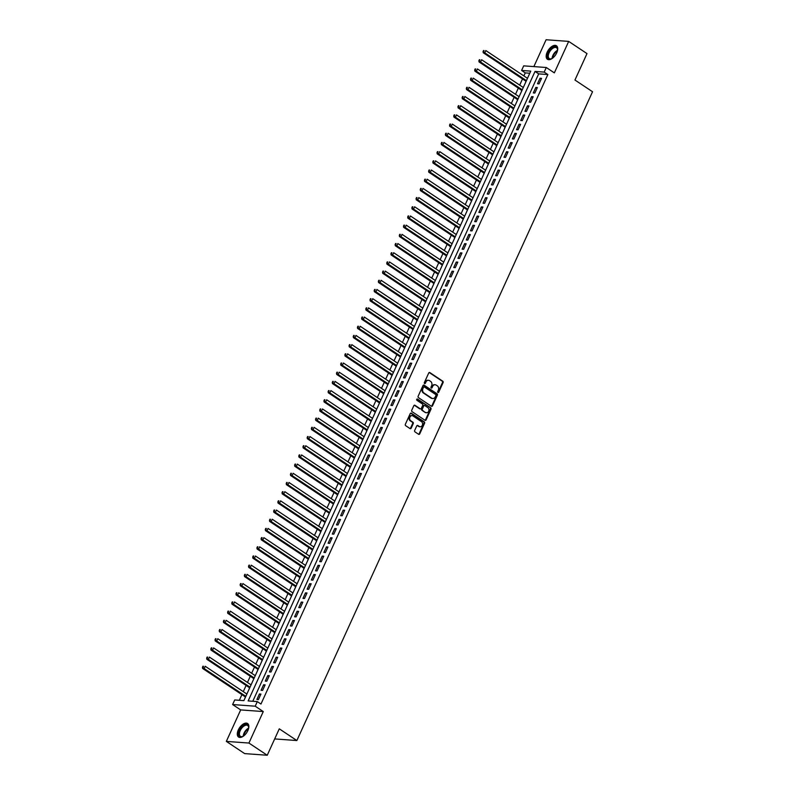 <?xml version="1.0" encoding="UTF-8"?>
<svg xmlns="http://www.w3.org/2000/svg" width="795" height="795" viewBox="0 0 795 795"><rect width="100%" height="100%" fill="white"/><g stroke="black" fill="none" stroke-linecap="round" stroke-linejoin="round"><path stroke-width="1.19" d="M437.946 392.472A0.716 0.576 94.2 0 0 438.731 392.173L443.103 382.594A1.024 0.825 94.2 0 0 442.795 381.212L429.857 372.587A1.024 0.825 94.2 0 0 428.724 373.004L424.351 382.594A0.716 0.576 94.2 0 0 425.365 383.26L425.921 382.017A3.269 2.643 94.2 0 1 428.465 380.288A3.269 2.643 94.2 0 1 429.538 380.666L430.622 381.391A3.269 2.643 94.2 0 1 431.606 385.804L431.039 387.046A0.716 0.576 94.2 0 0 432.053 387.722L432.609 386.479A3.269 2.643 94.2 0 1 435.153 384.75A3.269 2.643 94.2 0 1 436.226 385.128L437.31 385.843A3.269 2.643 94.2 0 1 438.293 390.266L437.727 391.508A0.716 0.576 94.2 0 0 437.946 392.472M437.886 392.422A0.716 0.576 94.2 0 0 438.125 392.134L442.497 382.544A1.024 0.825 94.2 0 0 442.189 381.163L429.24 372.537A1.024 0.825 94.2 0 0 429.201 372.517M424.51 383.508A0.716 0.576 94.2 0 0 424.749 383.22L425.921 382.017M431.198 387.97A0.716 0.576 94.2 0 0 431.437 387.672L432.609 386.479M247.841 730.625A8.129 4.343 -56.3 0 0 247.583 723.51A8.129 4.343 -56.3 0 0 238.311 729.929A8.129 4.343 -56.3 0 0 238.57 737.035A8.129 4.343 -56.3 0 0 247.841 730.625M556.709 52.868A8.129 4.343 -56.3 0 0 556.45 45.762A8.129 4.343 -56.3 0 0 547.179 52.172A8.129 4.343 -56.3 0 0 547.437 59.277A8.129 4.343 -56.3 0 0 556.709 52.868M414.662 430.493A1.024 0.825 94.2 0 0 414.97 431.874L418.607 434.299A1.024 0.825 94.2 0 0 419.73 433.871L424.58 423.228A1.024 0.825 94.2 0 0 424.272 421.847L411.333 413.221A1.024 0.825 94.2 0 0 410.2 413.648L405.351 424.291A1.024 0.825 94.2 0 0 405.659 425.673L410.041 428.594A1.024 0.825 94.2 0 0 411.174 428.167L413.251 423.616A1.024 0.825 94.2 0 0 412.943 422.234L410.767 420.784A2.733 2.216 94.2 0 1 409.753 417.633A2.733 2.216 94.2 0 1 412.068 415.646A2.733 2.216 94.2 0 1 412.973 415.954L421.489 421.638A2.733 2.216 94.2 0 1 422.503 424.788A2.733 2.216 94.2 0 1 420.187 426.776A2.733 2.216 94.2 0 1 419.293 426.468L417.872 425.514A1.024 0.825 94.2 0 0 416.739 425.941L414.662 430.493M257.312 701.607L255.215 706.198L232.617 704.549L234.714 699.958L243.876 700.624L530.752 71.123L521.6 70.447L523.686 65.856L546.284 67.505L544.187 72.097L535.025 71.431L248.149 700.932L257.312 701.607L260.969 704.042L547.854 74.541L544.187 72.097M546.284 67.505L554.344 72.872L568.683 41.4L586.998 53.603L574.954 80.027L592.543 91.743L296.863 740.543L279.284 728.826L267.239 755.25L248.924 743.047L263.274 711.565L255.215 706.198M431.387 406.245A1.024 0.825 94.2 0 0 432.52 405.818L437.369 395.175A1.024 0.825 94.2 0 0 437.061 393.793L424.113 385.168A1.024 0.825 94.2 0 0 422.99 385.595L418.14 396.238A1.024 0.825 94.2 0 0 418.448 397.619L431.387 406.245M430.979 409.206L426.13 419.849A1.024 0.825 94.2 0 1 424.997 420.267L412.048 411.641A1.024 0.825 94.2 0 1 411.74 410.26L413.817 405.708A1.024 0.825 94.2 0 1 414.95 405.281L420.197 408.779A1.024 0.825 94.2 0 0 421.33 408.362L422.711 405.341A1.024 0.825 94.2 0 0 422.403 403.959L416.938 400.312A0.716 0.576 94.2 0 1 417.514 399.05L430.671 407.825A1.024 0.825 94.2 0 1 430.979 409.206L430.363 409.157L425.514 419.8L426.13 419.849M267.239 755.25L244.651 753.6L226.337 741.397L248.924 743.047M568.683 41.4L546.095 39.75L533.862 66.601M246.788 693.985L247.285 693.131M245.426 696.976L244.8 698.596M250.972 684.793L251.478 683.938M249.61 687.784L248.984 689.404M255.165 675.601L255.662 674.746M253.794 678.592L253.178 680.212M259.349 666.409L259.856 665.554M257.987 669.41L257.361 671.02M263.543 657.226L264.039 656.372M262.171 660.218L261.555 661.828M267.726 648.034L268.233 647.18M266.365 651.025L265.739 652.645M271.91 638.842L272.417 637.988M270.548 641.833L269.932 643.453M276.103 629.65L276.61 628.795M274.742 632.651L274.116 634.261M280.287 620.468L280.794 619.613M278.926 623.459L278.3 625.069M284.481 611.275L284.978 610.421M283.119 614.267L282.493 615.886M288.665 602.083L289.171 601.229M287.303 605.075L286.677 606.694M292.858 592.891L293.355 592.037M291.487 595.882L290.871 597.502M297.042 583.709L297.549 582.854M295.68 586.7L295.054 588.31M301.226 574.517L301.732 573.662M299.864 577.508L299.248 579.128M305.419 565.325L305.926 564.47M304.058 568.316L303.432 569.936M309.603 556.132L310.11 555.278M308.241 559.124L307.625 560.743M313.796 546.95L314.303 546.086M312.435 549.941L311.809 551.551M317.98 537.758L318.487 536.903M316.619 540.749L315.993 542.359M322.174 528.566L322.671 527.711M320.802 531.557L320.186 533.177M326.357 519.374L326.864 518.519M324.996 522.365L324.37 523.985M330.551 510.181L331.048 509.327M329.18 513.182L328.564 514.792M334.735 500.999L335.242 500.144M333.373 503.99L332.747 505.6M338.918 491.807L339.425 490.952M337.557 494.798L336.941 496.418M343.112 482.615L343.619 481.76M341.751 485.606L341.125 487.226M347.296 473.423L347.803 472.568M345.934 476.424L345.308 478.034M351.489 464.24L351.986 463.386M350.128 467.231L349.502 468.841M355.673 455.048L356.18 454.193M354.312 458.039L353.686 459.659M359.867 445.856L360.364 445.001M358.495 448.847L357.879 450.467M364.05 436.664L364.557 435.809M362.689 439.655L362.063 441.275M368.244 427.481L368.741 426.627M366.873 430.473L366.257 432.083M372.428 418.289L372.934 417.435M371.066 421.28L370.44 422.9M376.611 409.097L377.118 408.242M375.25 412.088L374.634 413.708M380.805 399.905L381.312 399.05M379.444 402.896L378.817 404.516M384.989 390.723L385.496 389.858M383.627 393.714L383.001 395.324M389.182 381.53L389.679 380.676M387.811 384.522L387.195 386.132M393.366 372.338L393.873 371.484M392.005 375.329L391.378 376.949M397.56 363.146L398.057 362.291M396.188 366.137L395.572 367.757M401.743 353.954L402.25 353.099M400.382 356.955L399.756 358.565M405.927 344.772L406.434 343.917M404.566 347.763L403.949 349.373M410.121 335.579L410.627 334.725M408.759 338.571L408.133 340.19M414.304 326.387L414.811 325.533M412.943 329.378L412.327 330.998M418.498 317.195L419.005 316.34M417.137 320.186L416.51 321.806M422.682 308.013L423.188 307.158M421.32 311.004L420.694 312.614M426.875 298.821L427.372 297.966M425.504 301.812L424.888 303.432M431.059 289.628L431.566 288.774M429.697 292.62L429.071 294.239M435.253 280.436L435.749 279.582M433.881 283.427L433.265 285.047M439.436 271.254L439.943 270.399M438.075 274.245L437.449 275.855M443.62 262.062L444.127 261.207M442.259 265.053L441.642 266.673M447.814 252.87L448.32 252.015M446.452 255.861L445.826 257.481M451.997 243.677L452.504 242.823M450.636 246.669L450.01 248.288M456.191 234.495L456.688 233.631M454.829 237.486L454.203 239.096M460.375 225.303L460.881 224.448M459.013 228.294L458.387 229.904M464.568 216.111L465.065 215.256M463.197 219.102L462.581 220.722M468.752 206.919L469.259 206.064M467.39 209.91L466.764 211.53M472.946 197.726L473.442 196.872M471.574 200.728L470.958 202.337M477.129 188.544L477.636 187.69M475.768 191.535L475.142 193.145M481.313 179.352L481.82 178.497M479.951 182.343L479.335 183.963M485.507 170.16L486.013 169.305M484.145 173.151L483.519 174.771M489.69 160.968L490.197 160.113M488.329 163.959L487.703 165.579M493.884 151.785L494.381 150.931M492.512 154.777L491.896 156.386M498.067 142.593L498.574 141.739M496.706 145.584L496.08 147.204M502.261 133.401L502.758 132.546M500.89 136.392L500.274 138.012M506.445 124.209L506.952 123.354M505.083 127.2L504.457 128.82M510.629 115.027L511.135 114.172M509.267 118.018L508.651 119.628M514.822 105.834L515.329 104.98M513.461 108.826L512.835 110.445M519.006 96.642L519.513 95.788M517.644 99.633L517.018 101.253M523.199 87.45L523.696 86.595M521.838 90.441L521.212 92.061M539.03 83.863L541.544 78.357L540.014 78.238L537.5 83.753L539.03 83.863M534.836 93.055L537.35 87.539L535.83 87.43L533.316 92.945L534.836 93.055M530.653 102.247L533.167 96.732L531.636 96.622L529.122 102.138L530.653 102.247M526.459 111.439L528.973 105.924L527.453 105.815L524.938 111.32L526.459 111.439M522.275 120.621L524.789 115.116L523.259 114.997L520.745 120.512L522.275 120.621M518.092 129.814L520.596 124.298L519.075 124.189L516.561 129.704L518.092 129.814M513.898 139.006L516.412 133.49L514.882 133.381L512.368 138.896L513.898 139.006M509.714 148.198L512.228 142.683L510.698 142.573L508.184 148.089L509.714 148.198M505.521 157.38L508.035 151.875L506.504 151.756L504 157.271L505.521 157.38M501.337 166.572L503.851 161.057L502.321 160.948L499.807 166.463L501.337 166.572M497.143 175.765L499.658 170.249L498.137 170.14L495.623 175.655L497.143 175.765M492.96 184.957L495.474 179.441L493.943 179.332L491.429 184.847L492.96 184.957M488.766 194.149L491.28 188.634L489.76 188.514L487.246 194.03L488.766 194.149M484.582 203.331L487.097 197.816L485.566 197.707L483.052 203.222L484.582 203.331M480.399 212.523L482.903 207.008L481.382 206.899L478.868 212.414L480.399 212.523M476.205 221.716L478.719 216.2L477.189 216.091L474.685 221.606L476.205 221.716M472.021 230.908L474.536 225.392L473.005 225.283L470.491 230.789L472.021 230.908M467.828 240.09L470.342 234.585L468.821 234.465L466.307 239.981L467.828 240.09M463.644 249.282L466.158 243.767L464.628 243.658L462.114 249.173L463.644 249.282M459.45 258.474L461.965 252.959L460.444 252.85L457.93 258.365L459.45 258.474M455.267 267.667L457.781 262.151L456.25 262.042L453.736 267.547L455.267 267.667M451.083 276.849L453.587 271.343L452.067 271.224L449.553 276.74L451.083 276.849M446.889 286.041L449.404 280.526L447.873 280.416L445.359 285.932L446.889 286.041M442.706 295.233L445.21 289.718L443.69 289.609L441.175 295.124L442.706 295.233M438.512 304.425L441.026 298.91L439.496 298.801L436.992 304.316L438.512 304.425M434.328 313.608L436.843 308.102L435.312 307.983L432.798 313.498L434.328 313.608M430.135 322.8L432.649 317.284L431.128 317.175L428.614 322.691L430.135 322.8M425.951 331.992L428.465 326.477L426.935 326.367L424.421 331.883L425.951 331.992M421.757 341.184L424.272 335.669L422.751 335.56L420.237 341.075L421.757 341.184M417.574 350.376L420.088 344.861L418.558 344.742L416.043 350.257L417.574 350.376M413.39 359.559L415.894 354.043L414.374 353.934L411.86 359.449L413.39 359.559M409.196 368.751L411.711 363.236L410.18 363.126L407.676 368.642L409.196 368.751M405.013 377.943L407.527 372.428L405.997 372.318L403.482 377.834L405.013 377.943M400.819 387.135L403.333 381.62L401.803 381.511L399.299 387.016L400.819 387.135M396.635 396.317L399.15 390.812L397.619 390.693L395.105 396.208L396.635 396.317M392.442 405.51L394.956 399.994L393.436 399.885L390.921 405.4L392.442 405.51M388.258 414.702L390.772 409.187L389.242 409.077L386.728 414.592L388.258 414.702M384.065 423.894L386.579 418.379L385.058 418.269L382.544 423.775L384.065 423.894M379.881 433.076L382.395 427.571L380.865 427.452L378.35 432.967L379.881 433.076M375.697 442.268L378.201 436.753L376.681 436.644L374.167 442.159L375.697 442.268M371.503 451.461L374.018 445.945L372.487 445.836L369.983 451.351L371.503 451.461M367.32 460.653L369.834 455.137L368.304 455.028L365.789 460.543L367.32 460.653M363.126 469.835L365.64 464.33L364.12 464.21L361.606 469.726L363.126 469.835M358.942 479.027L361.457 473.512L359.926 473.403L357.412 478.918L358.942 479.027M354.749 488.219L357.263 482.704L355.743 482.595L353.228 488.11L354.749 488.219M350.565 497.412L353.079 491.896L351.549 491.787L349.035 497.302L350.565 497.412M346.382 506.604L348.886 501.089L347.365 500.969L344.851 506.485L346.382 506.604M342.188 515.786L344.702 510.271L343.172 510.161L340.658 515.677L342.188 515.786M338.004 524.978L340.518 519.463L338.988 519.354L336.474 524.869L338.004 524.978M333.811 534.17L336.325 528.655L334.794 528.546L332.29 534.061L333.811 534.17M329.627 543.363L332.141 537.847L330.611 537.738L328.097 543.243L329.627 543.363M325.433 552.545L327.947 547.039L326.427 546.92L323.913 552.436L325.433 552.545M321.25 561.737L323.764 556.222L322.233 556.112L319.719 561.628L321.25 561.737M317.056 570.929L319.57 565.414L318.05 565.305L315.536 570.82L317.056 570.929M312.872 580.121L315.386 574.606L313.856 574.497L311.342 580.002L312.872 580.121M308.689 589.304L311.193 583.798L309.672 583.679L307.158 589.194L308.689 589.304M304.495 598.496L307.009 592.981L305.479 592.871L302.974 598.387L304.495 598.496M300.311 607.688L302.825 602.173L301.295 602.063L298.781 607.579L300.311 607.688M296.118 616.88L298.632 611.365L297.101 611.256L294.597 616.771L296.118 616.88M291.934 626.062L294.448 620.557L292.918 620.438L290.404 625.953L291.934 626.062M287.74 635.255L290.255 629.739L288.734 629.63L286.22 635.145L287.74 635.255M283.557 644.447L286.071 638.932L284.54 638.822L282.026 644.338L283.557 644.447M279.363 653.639L281.877 648.124L280.357 648.014L277.843 653.53L279.363 653.639M275.179 662.831L277.694 657.316L276.163 657.197L273.649 662.712L275.179 662.831M270.996 672.014L273.5 666.498L271.979 666.389L269.465 671.904L270.996 672.014M266.802 681.206L269.316 675.69L267.786 675.581L265.282 681.096L266.802 681.206M262.618 690.398L265.132 684.883L263.602 684.773L261.088 690.289L262.618 690.398M547.854 74.541L538.692 73.875L252.77 701.269M259.418 693.965L256.904 699.471L258.425 699.59L260.939 694.075L259.418 693.965L260.621 694.77M529.798 73.22L525.256 72.892L523.875 75.923M522.514 78.914L519.692 85.115M518.33 88.106L515.498 94.307M514.136 97.298L511.314 103.489M509.953 106.49L507.121 112.681M505.759 115.673L502.937 121.874M501.575 124.865L498.753 131.066M497.382 134.057L494.56 140.258M493.198 143.249L490.376 149.44M489.005 152.431L486.182 158.632M484.821 161.623L481.999 167.825M480.637 170.816L477.805 177.017M476.444 180.008L473.621 186.199M472.26 189.19L469.428 195.391M468.066 198.382L465.244 204.583M463.883 207.575L461.06 213.776M459.689 216.767L456.867 222.958M455.505 225.959L452.683 232.15M451.312 235.141L448.489 241.342M447.128 244.333L444.306 250.534M442.944 253.526L440.112 259.717M438.751 262.718L435.928 268.909M434.567 271.9L431.735 278.101M430.373 281.092L427.551 287.293M426.19 290.284L423.367 296.485M421.996 299.477L419.174 305.668M417.812 308.659L414.99 314.86M413.629 317.851L410.796 324.052M409.435 327.043L406.613 333.244M405.251 336.235L402.419 342.426M401.058 345.418L398.235 351.619M396.874 354.61L394.052 360.811M392.68 363.802L389.858 370.003M388.497 372.994L385.674 379.185M384.303 382.186L381.481 388.377M380.119 391.369L377.297 397.57M375.936 400.561L373.103 406.762M371.742 409.753L368.92 415.944M367.558 418.945L364.726 425.136M363.365 428.127L360.542 434.328M359.181 437.32L356.359 443.521M354.987 446.512L352.165 452.713M350.804 455.704L347.981 461.895M346.61 464.886L343.788 471.087M342.426 474.078L339.604 480.279M338.243 483.271L335.411 489.472M334.049 492.463L331.227 498.654M329.865 501.645L327.043 507.846M325.672 510.837L322.849 517.038M321.488 520.029L318.666 526.23M317.294 529.222L314.472 535.413M313.111 538.414L310.288 544.605M308.927 547.596L306.095 553.797M304.733 556.788L301.911 562.989M300.55 565.98L297.718 572.181M296.356 575.173L293.534 581.364M292.172 584.355L289.35 590.556M287.979 593.547L285.157 599.748M283.795 602.739L280.973 608.94M279.602 611.931L276.779 618.122M275.418 621.114L272.596 627.315M271.234 630.306L268.402 636.507M267.041 639.498L264.218 645.699M262.857 648.69L260.025 654.881M258.663 657.872L255.841 664.073M254.48 667.065L251.657 673.266M250.286 676.257L247.464 682.458M246.102 685.449L243.28 691.64M241.909 694.641L239.335 700.296M527.91 77.354L527.383 78.268M526.022 81.259L525.396 82.869M274.682 738.923L296.863 740.543M263.274 711.565L240.676 709.915L226.337 741.397M240.676 709.915L232.617 704.549M525.256 72.892L521.6 70.447M538.692 73.875L535.025 71.431M540.014 78.238L541.226 79.043M535.83 87.43L537.032 88.235M531.636 96.622L532.849 97.427M527.453 105.815L528.655 106.619M523.259 114.997L524.471 115.812M519.075 124.189L520.288 124.994M514.882 133.381L516.094 134.186M510.698 142.573L511.91 143.378M506.504 151.756L507.717 152.57M502.321 160.948L503.533 161.753M498.137 170.14L499.34 170.945M493.943 179.332L495.156 180.137M489.76 188.514L490.962 189.329M485.566 197.707L486.779 198.511M481.382 206.899L482.595 207.704M477.189 216.091L478.401 216.896M473.005 225.283L474.217 226.088M468.821 234.465L470.024 235.27M464.628 243.658L465.84 244.463M460.444 252.85L461.647 253.655M456.25 262.042L457.463 262.847M452.067 271.224L453.279 272.039M447.873 280.416L449.086 281.221M443.69 289.609L444.902 290.413M439.496 298.801L440.708 299.606M435.312 307.983L436.525 308.798M431.128 317.175L432.331 317.98M426.935 326.367L428.147 327.172M422.751 335.56L423.954 336.365M418.558 344.742L419.77 345.557M414.374 353.934L415.586 354.739M410.18 363.126L411.393 363.931M405.997 372.318L407.209 373.123M401.803 381.511L403.015 382.316M397.619 390.693L398.832 391.498M393.436 399.885L394.638 400.69M389.242 409.077L390.454 409.882M385.058 418.269L386.261 419.074M380.865 427.452L382.077 428.267M376.681 436.644L377.893 437.449M372.487 445.836L373.7 446.641M368.304 455.028L369.516 455.833M364.12 464.21L365.322 465.025M359.926 473.403L361.139 474.208M355.743 482.595L356.945 483.4M351.549 491.787L352.761 492.592M347.365 500.969L348.578 501.784M343.172 510.161L344.384 510.966M338.988 519.354L340.2 520.159M334.794 528.546L336.007 529.351M330.611 537.738L331.823 538.543M326.427 546.92L327.629 547.725M322.233 556.112L323.446 556.917M318.05 565.305L319.252 566.11M313.856 574.497L315.068 575.302M309.672 583.679L310.885 584.494M305.479 592.871L306.691 593.676M301.295 602.063L302.507 602.868M297.101 611.256L298.314 612.061M292.918 620.438L294.13 621.253M288.734 629.63L289.937 630.435M284.54 638.822L285.753 639.627M280.357 648.014L281.559 648.819M276.163 657.197L277.375 658.012M271.979 666.389L273.192 667.194M267.786 675.581L268.998 676.386M263.602 684.773L264.815 685.578M434.845 384.75A3.269 2.643 94.2 0 0 434.537 384.701A3.269 2.643 94.2 0 0 432.003 386.43M428.157 380.288A3.269 2.643 94.2 0 0 427.859 380.248A3.269 2.643 94.2 0 0 425.315 381.978M431.427 406.265A1.024 0.825 94.2 0 0 431.904 405.778L436.753 395.135A1.024 0.825 94.2 0 0 436.445 393.754L423.506 385.128A1.024 0.825 94.2 0 0 423.467 385.098M435.908 395.493A0.716 0.576 94.2 0 0 435.69 394.529L424.331 386.956A0.716 0.576 94.2 0 0 423.546 387.254L422.95 388.566A3.269 2.643 94.2 0 0 423.934 392.978L431.695 398.156A3.269 2.643 94.2 0 0 432.778 398.534A3.269 2.643 94.2 0 0 435.312 396.804L435.908 395.493M423.725 386.917A0.716 0.576 94.2 0 0 422.93 387.205L423.546 387.254M432.47 398.494A3.269 2.643 94.2 0 1 432.162 398.494A3.269 2.643 94.2 0 1 431.089 398.116L423.318 392.939A3.269 2.643 94.2 0 1 422.334 388.517L422.93 387.205M425.027 420.297A1.024 0.825 94.2 0 0 425.514 419.8M420.237 408.809A1.024 0.825 94.2 0 1 419.591 408.739L414.344 405.241A1.024 0.825 94.2 0 0 414.304 405.212M416.968 399.05L430.671 407.825M425.643 412.416A2.733 2.216 94.2 0 0 426.547 412.724A2.733 2.216 94.2 0 0 428.863 410.737A2.733 2.216 94.2 0 0 427.849 407.587L424.848 405.589A1.024 0.825 94.2 0 0 423.715 406.007L422.334 409.028A1.024 0.825 94.2 0 0 422.642 410.409L425.037 412.366A2.733 2.216 94.2 0 0 425.931 412.684A2.733 2.216 94.2 0 0 426.239 412.675M424.192 405.52A1.024 0.825 94.2 0 0 423.099 405.967L423.715 406.007M425.037 412.366L422.036 410.369A1.024 0.825 94.2 0 1 421.728 408.988L423.099 405.967M430.363 409.157A1.024 0.825 94.2 0 0 430.055 407.775M419.889 426.726A2.733 2.216 94.2 0 1 419.581 426.736A2.733 2.216 94.2 0 1 418.677 426.418L417.256 425.474A1.024 0.825 94.2 0 0 417.226 425.444M411.76 415.646A2.733 2.216 94.2 0 0 411.452 415.596A2.733 2.216 94.2 0 0 409.147 417.584A2.733 2.216 94.2 0 0 410.16 420.744L410.767 420.784M410.081 428.614A1.024 0.825 94.2 0 0 410.568 428.127L412.645 423.566A1.024 0.825 94.2 0 0 412.337 422.185L410.16 420.744M418.637 434.318A1.024 0.825 94.2 0 0 419.124 433.832L423.974 423.188A1.024 0.825 94.2 0 0 423.665 421.807L410.727 413.181A1.024 0.825 94.2 0 0 410.687 413.152M527.473 78.317L485.815 50.552L484.771 52.858L483.241 52.738L526.111 81.309M483.668 51.496L484.085 50.582L483.062 51.456L484.771 52.858L526.429 80.623M483.479 50.532L484.085 50.582M483.241 52.738L483.062 51.456M552.694 58.085A7.026 3.756 123.7 0 1 551.492 58.76A7.026 3.756 123.7 0 1 548.411 52.609A7.026 3.756 123.7 0 1 554.035 46.895A7.026 3.756 123.7 0 1 557.524 49.697A7.026 3.756 123.7 0 1 557.375 51.079M557.524 49.946A6.509 3.478 -56.3 0 0 556.51 47.74A6.509 3.478 -56.3 0 0 549.077 52.877A6.509 3.478 -56.3 0 0 549.285 58.572A6.509 3.478 -56.3 0 0 551.71 58.661M556.848 46.1A8.069 4.313 -56.3 0 0 547.795 52.569A8.069 4.313 -56.3 0 0 547.904 59.526M243.827 735.832A7.026 3.756 123.7 0 1 243.27 736.19A7.026 3.756 123.7 0 1 242.614 736.518A7.026 3.756 123.7 0 1 238.719 733.129A7.026 3.756 123.7 0 1 244.045 725.139A7.026 3.756 123.7 0 1 248.656 727.445A7.026 3.756 123.7 0 1 248.497 728.826M248.656 727.693A6.509 3.478 -56.3 0 0 247.642 725.487A6.509 3.478 -56.3 0 0 244.383 725.795A6.509 3.478 -56.3 0 0 239.941 731.291A6.509 3.478 -56.3 0 0 240.418 736.329A6.509 3.478 -56.3 0 0 242.843 736.409M247.98 723.847A8.069 4.313 -56.3 0 0 244.105 724.325A8.069 4.313 -56.3 0 0 238.649 730.993A8.069 4.313 -56.3 0 0 239.037 737.273M523.289 87.51L481.621 59.744L480.578 62.04L479.047 61.931L521.918 90.501M479.484 60.688L479.902 59.764L478.868 60.639L480.578 62.04L522.236 89.805M479.286 59.724L479.902 59.764M479.047 61.931L478.868 60.639M519.095 96.702L477.437 68.936L476.394 71.232L474.863 71.123L517.734 99.693M475.291 69.88L475.708 68.956L474.685 69.831L476.394 71.232L518.052 98.997M475.102 68.917L475.708 68.956M474.863 71.123L474.685 69.831M514.912 105.894L473.254 78.129L472.2 80.424L470.68 80.315L513.55 108.885M471.107 79.063L471.524 78.148L470.491 79.023L472.2 80.424L513.858 108.19M470.918 78.099L471.524 78.148M470.68 80.315L470.491 79.023M510.718 115.076L469.06 87.321L468.017 89.616L466.486 89.507L509.356 118.077M466.913 88.255L467.341 87.341L466.307 88.215L468.017 89.616L509.675 117.382M466.725 87.291L467.341 87.341M466.486 89.507L466.307 88.215M506.534 124.268L464.876 96.503L463.823 98.799L462.302 98.689L505.173 127.26M462.73 97.447L463.147 96.523L462.124 97.397L463.823 98.799L505.481 126.564M462.541 96.483L463.147 96.523M462.302 98.689L462.124 97.397M502.341 133.461L460.683 105.695L459.639 107.991L458.109 107.882L500.979 136.452M458.546 106.639L458.963 105.715L457.93 106.59L459.639 107.991L501.297 135.756M458.347 105.675L458.963 105.715M458.109 107.882L457.93 106.59M498.157 142.653L456.499 114.887L455.446 117.183L453.925 117.074L496.796 145.644M454.352 115.822L454.77 114.907L453.746 115.782L455.446 117.183L497.114 144.948M454.164 114.858L454.77 114.907M453.925 117.074L453.746 115.782M493.973 151.835L452.305 124.08L451.262 126.375L449.732 126.266L492.602 154.836M450.169 125.014L450.586 124.099L449.553 124.974L451.262 126.375L492.92 154.141M449.97 124.05L450.586 124.099M449.732 126.266L449.553 124.974M489.78 161.027L448.122 133.262L447.078 135.567L445.548 135.448L488.418 164.018M445.975 134.206L446.392 133.282L445.369 134.156L447.078 135.567L488.736 163.323M445.786 133.242L446.392 133.282M445.548 135.448L445.369 134.156M485.596 170.219L443.928 142.454L442.885 144.75L441.364 144.64L484.225 173.211M441.791 143.398L442.209 142.474L441.175 143.348L442.885 144.75L484.543 172.515M441.603 142.434L442.209 142.474M441.364 144.64L441.175 143.348M481.402 179.412L439.744 151.646L438.701 153.942L437.171 153.833L480.041 182.403M437.598 152.58L438.025 151.666L436.992 152.541L438.701 153.942L480.359 181.707M437.409 151.626L438.025 151.666M437.171 153.833L436.992 152.541M477.219 188.604L435.561 160.838L434.507 163.134L432.987 163.025L475.857 191.595M433.414 161.773L433.832 160.858L432.798 161.733L434.507 163.134L476.165 190.899M433.225 160.809L433.832 160.858M432.987 163.025L432.798 161.733M473.025 197.786L431.367 170.021L430.324 172.326L428.793 172.207L471.664 200.777M429.221 170.965L429.648 170.05L428.614 170.925L430.324 172.326L471.982 200.092M429.032 170.001L429.648 170.05M428.793 172.207L428.614 170.925M468.841 206.978L427.183 179.213L426.13 181.508L424.609 181.399L467.48 209.969M425.037 180.157L425.454 179.233L424.431 180.107L426.13 181.508L467.798 209.274M424.848 179.193L425.454 179.233M424.609 181.399L424.431 180.107M464.648 216.17L422.99 188.405L421.946 190.701L420.416 190.591L463.286 219.162M420.853 189.349L421.271 188.425L420.237 189.299L421.946 190.701L463.604 218.466M420.654 188.385L421.271 188.425M420.416 190.591L420.237 189.299M460.464 225.363L418.806 197.597L417.753 199.893L416.232 199.784L459.103 228.354M416.659 198.531L417.077 197.617L416.053 198.492L417.753 199.893L459.421 227.658M416.471 197.567L417.077 197.617M416.232 199.784L416.053 198.492M456.28 234.545L414.612 206.78L413.569 209.085L412.039 208.966L454.909 237.536M412.476 207.724L412.893 206.809L411.86 207.684L413.569 209.085L455.227 236.85M412.277 206.76L412.893 206.809M412.039 208.966L411.86 207.684M452.087 243.737L410.429 215.972L409.385 218.267L407.855 218.158L450.725 246.728M408.282 216.916L408.7 215.992L407.676 216.866L409.385 218.267L451.043 246.033M408.093 215.952L408.7 215.992M407.855 218.158L407.676 216.866M447.903 252.929L406.245 225.164L405.192 227.459L403.671 227.35L446.532 255.92M404.099 226.108L404.516 225.184L403.482 226.058L405.192 227.459L446.85 255.225M403.91 225.144L404.516 225.184M403.671 227.35L403.482 226.058M443.709 262.121L402.051 234.356L401.008 236.652L399.478 236.542L442.348 265.113M399.905 235.29L400.332 234.376L399.299 235.25L401.008 236.652L442.666 264.417M399.716 234.326L400.332 234.376M399.478 236.542L399.299 235.25M439.526 271.304L397.868 243.548L396.814 245.844L395.294 245.734L438.164 274.305M395.721 244.482L396.139 243.568L395.115 244.443L396.814 245.844L438.472 273.609M395.532 243.518L396.139 243.568M395.294 245.734L395.115 244.443M435.332 280.496L393.674 252.731L392.631 255.026L391.1 254.917L433.971 283.487M391.538 253.675L391.955 252.75L390.921 253.625L392.631 255.026L434.289 282.791M391.339 252.711L391.955 252.75M391.1 254.917L390.921 253.625M431.148 289.688L389.49 261.923L388.437 264.218L386.917 264.109L429.787 292.679M387.344 262.867L387.761 261.943L386.738 262.817L388.437 264.218L430.105 291.984M387.155 261.903L387.761 261.943M386.917 264.109L386.738 262.817M426.955 298.88L385.297 271.115L384.253 273.41L382.723 273.301L425.593 301.871M383.16 272.049L383.578 271.135L382.544 272.009L384.253 273.41L425.911 301.176M382.961 271.085L383.578 271.135M382.723 273.301L382.544 272.009M422.771 308.062L381.113 280.307L380.07 282.603L378.539 282.493L421.41 311.064M378.967 281.241L379.384 280.327L378.36 281.201L380.07 282.603L421.728 310.368M378.778 280.277L379.384 280.327M378.539 282.493L378.36 281.201M418.587 317.255L376.919 289.489L375.876 291.795L374.346 291.676L417.216 320.246M374.783 290.433L375.2 289.509L374.167 290.384L375.876 291.795L417.534 319.55M374.584 289.469L375.2 289.509M374.346 291.676L374.167 290.384M414.394 326.447L372.736 298.682L371.692 300.977L370.162 300.868L413.032 329.438M370.589 299.626L371.007 298.701L369.983 299.576L371.692 300.977L413.35 328.742M370.4 298.662L371.007 298.701M370.162 300.868L369.983 299.576M410.21 335.639L368.552 307.874L367.499 310.169L365.978 310.06L408.849 338.63M366.406 308.808L366.823 307.894L365.789 308.768L367.499 310.169L409.157 337.935M366.217 307.854L366.823 307.894M365.978 310.06L365.789 308.768M406.016 344.831L364.358 317.066L363.315 319.361L361.785 319.252L404.655 347.822M362.212 318L362.639 317.086L361.606 317.96L363.315 319.361L404.973 347.127M362.023 317.036L362.639 317.086M361.785 319.252L361.606 317.96M401.833 354.014L360.175 326.248L359.121 328.554L357.601 328.434L400.471 357.005M358.028 327.192L358.446 326.278L357.422 327.152L359.121 328.554L400.789 356.319M357.839 326.228L358.446 326.278M357.601 328.434L357.422 327.152M397.639 363.206L355.981 335.44L354.938 337.736L353.407 337.627L396.278 366.197M353.845 336.384L354.262 335.46L353.228 336.335L354.938 337.736L396.596 365.501M353.646 335.42L354.262 335.46M353.407 337.627L353.228 336.335M393.455 372.398L351.797 344.632L350.744 346.928L349.224 346.819L392.094 375.389M349.651 345.577L350.068 344.652L349.045 345.527L350.744 346.928L392.412 374.693M349.462 344.613L350.068 344.652M349.224 346.819L349.045 345.527M389.272 381.59L347.604 353.825L346.56 356.12L345.03 356.011L387.9 384.581M345.467 354.759L345.885 353.845L344.851 354.719L346.56 356.12L388.218 383.886M345.269 353.795L345.885 353.845M345.03 356.011L344.851 354.719M385.078 390.772L343.42 363.007L342.377 365.312L340.846 365.193L383.717 393.764M341.274 363.951L341.691 363.037L340.667 363.911L342.377 365.312L384.035 393.078M341.085 362.987L341.691 363.037M340.846 365.193L340.667 363.911M380.894 399.965L339.227 372.199L338.183 374.495L336.663 374.385L379.523 402.956M337.09 373.143L337.507 372.219L336.474 373.094L338.183 374.495L379.841 402.26M336.901 372.179L337.507 372.219M336.663 374.385L336.474 373.094M376.701 409.157L335.043 381.391L333.999 383.687L332.469 383.578L375.339 412.148M332.896 382.335L333.324 381.411L332.29 382.286L333.999 383.687L375.657 411.452M332.708 381.371L333.324 381.411M332.469 383.578L332.29 382.286M372.517 418.349L330.859 390.584L329.806 392.879L328.285 392.77L371.156 421.34M328.713 391.518L329.13 390.603L328.097 391.478L329.806 392.879L371.464 420.644M328.524 390.554L329.13 390.603M328.285 392.77L328.097 391.478M368.323 427.531L326.666 399.776L325.622 402.071L324.092 401.962L366.962 430.532M324.529 400.71L324.946 399.796L323.913 400.67L325.622 402.071L367.28 429.837M324.33 399.746L324.946 399.796M324.092 401.962L323.913 400.67M364.14 436.723L322.482 408.958L321.428 411.253L319.908 411.144L362.778 439.715M320.335 409.902L320.753 408.978L319.729 409.852L321.428 411.253L363.096 439.019M320.147 408.938L320.753 408.978M319.908 411.144L319.729 409.852M359.946 445.916L318.288 418.15L317.245 420.446L315.714 420.336L358.585 448.907M316.152 419.094L316.569 418.17L315.536 419.045L317.245 420.446L358.903 448.211M315.953 418.13L316.569 418.17M315.714 420.336L315.536 419.045M355.762 455.108L314.104 427.342L313.051 429.638L311.531 429.529L354.401 458.099M311.958 428.276L312.375 427.362L311.352 428.237L313.051 429.638L354.719 457.403M311.769 427.312L312.375 427.362M311.531 429.529L311.352 428.237M351.579 464.29L309.911 436.534L308.867 438.83L307.337 438.721L350.207 467.291M307.774 437.469L308.192 436.554L307.158 437.429L308.867 438.83L350.525 466.595M307.576 436.505L308.192 436.554M307.337 438.721L307.158 437.429M347.385 473.482L305.727 445.717L304.684 448.022L303.153 447.903L346.024 476.473M303.581 446.661L303.998 445.737L302.974 446.611L304.684 448.022L346.342 475.778M303.392 445.697L303.998 445.737M303.153 447.903L302.974 446.611M343.202 482.674L301.543 454.909L300.49 457.204L298.97 457.095L341.83 485.666M299.397 455.853L299.814 454.929L298.781 455.803L300.49 457.204L342.148 484.97M299.208 454.889L299.814 454.929M298.97 457.095L298.781 455.803M339.008 491.866L297.35 464.101L296.306 466.397L294.776 466.287L337.646 494.858M295.203 465.035L295.631 464.121L294.597 464.996L296.306 466.397L337.964 494.162M295.015 464.081L295.631 464.121M294.776 466.287L294.597 464.996M334.824 501.059L293.166 473.293L292.113 475.589L290.592 475.48L333.463 504.05M291.02 474.227L291.437 473.313L290.413 474.188L292.113 475.589L333.771 503.354M290.831 473.264L291.437 473.313M290.592 475.48L290.413 474.188M330.631 510.241L288.973 482.476L287.929 484.781L286.399 484.662L329.269 513.232M286.836 483.42L287.253 482.505L286.22 483.38L287.929 484.781L329.587 512.546M286.637 482.456L287.253 482.505M286.399 484.662L286.22 483.38M326.447 519.433L284.789 491.668L283.736 493.963L282.215 493.854L325.085 522.424M282.642 492.612L283.06 491.688L282.036 492.562L283.736 493.963L325.403 521.729M282.454 491.648L283.06 491.688M282.215 493.854L282.036 492.562M322.263 528.625L280.595 500.86L279.552 503.156L278.021 503.046L320.892 531.617M278.459 501.804L278.876 500.88L277.843 501.754L279.552 503.156L321.21 530.921M278.26 500.84L278.876 500.88M278.021 503.046L277.843 501.754M318.07 537.818L276.412 510.052L275.368 512.348L273.838 512.238L316.708 540.809M274.265 510.986L274.682 510.072L273.659 510.946L275.368 512.348L317.026 540.113M274.076 510.022L274.682 510.072M273.838 512.238L273.659 510.946M313.886 547L272.218 519.234L271.175 521.54L269.644 521.421L312.514 549.991M270.081 520.178L270.499 519.264L269.465 520.139L271.175 521.54L312.833 549.305M269.883 519.215L270.499 519.264M269.644 521.421L269.465 520.139M309.692 556.192L268.034 528.427L266.991 530.722L265.46 530.613L308.331 559.183M265.888 529.371L266.305 528.446L265.282 529.321L266.991 530.722L308.649 558.488M265.699 528.407L266.305 528.446M265.46 530.613L265.282 529.321M305.509 565.384L263.851 537.619L262.797 539.914L261.277 539.805L304.147 568.375M261.704 538.563L262.121 537.639L261.088 538.513L262.797 539.914L304.455 567.68M261.515 537.599L262.121 537.639M261.277 539.805L261.088 538.513M301.315 574.576L259.657 546.811L258.613 549.106L257.083 548.997L299.953 577.568M257.51 547.745L257.938 546.831L256.904 547.705L258.613 549.106L300.272 576.872M257.322 546.781L257.938 546.831M257.083 548.997L256.904 547.705M297.131 583.759L255.473 556.003L254.42 558.299L252.899 558.189L295.77 586.76M253.327 556.937L253.744 556.023L252.721 556.898L254.42 558.299L296.088 586.064M253.138 555.973L253.744 556.023M252.899 558.189L252.721 556.898M292.938 592.951L251.28 565.185L250.236 567.481L248.706 567.372L291.576 595.942M249.143 566.129L249.56 565.205L248.527 566.08L250.236 567.481L291.894 595.246M248.944 565.166L249.56 565.205M248.706 567.372L248.527 566.08M288.754 602.143L247.096 574.378L246.043 576.673L244.522 576.564L287.392 605.134M244.949 575.322L245.367 574.397L244.343 575.272L246.043 576.673L287.71 604.438M244.761 574.358L245.367 574.397M244.522 576.564L244.343 575.272M284.57 611.335L242.902 583.57L241.859 585.865L240.329 585.756L283.199 614.326M240.766 584.504L241.183 583.59L240.15 584.464L241.859 585.865L283.517 613.631M240.567 583.54L241.183 583.59M240.329 585.756L240.15 584.464M280.377 620.517L238.719 592.762L237.675 595.058L236.145 594.948L279.015 623.519M236.572 593.696L236.989 592.782L235.966 593.656L237.675 595.058L279.333 622.823M236.383 592.732L236.989 592.782M236.145 594.948L235.966 593.656M276.193 629.71L234.525 601.944L233.482 604.25L231.961 604.13L274.822 632.701M232.388 602.888L232.806 601.964L231.772 602.839L233.482 604.25L275.14 632.005M232.2 601.924L232.806 601.964M231.961 604.13L231.772 602.839M271.999 638.902L230.341 611.136L229.298 613.432L227.767 613.323L270.638 641.893M228.195 612.08L228.622 611.156L227.589 612.031L229.298 613.432L270.956 641.197M228.006 611.117L228.622 611.156M227.767 613.323L227.589 612.031M267.816 648.094L226.158 620.329L225.104 622.624L223.584 622.515L266.454 651.085M224.011 621.263L224.429 620.348L223.405 621.223L225.104 622.624L266.762 650.389M223.822 620.309L224.429 620.348M223.584 622.515L223.405 621.223M263.622 657.286L221.964 629.521L220.921 631.816L219.39 631.707L262.261 660.277M219.827 630.455L220.245 629.541L219.211 630.415L220.921 631.816L262.579 659.582M219.629 629.491L220.245 629.541M219.39 631.707L219.211 630.415M259.438 666.468L217.78 638.703L216.727 641.009L215.207 640.889L258.077 669.46M215.634 639.647L216.051 638.733L215.028 639.607L216.727 641.009L258.395 668.774M215.445 638.683L216.051 638.733M215.207 640.889L215.028 639.607M255.245 675.661L213.587 647.895L212.543 650.191L211.013 650.081L253.883 678.652M211.45 648.839L211.868 647.915L210.834 648.79L212.543 650.191L254.201 677.956M211.251 647.875L211.868 647.915M211.013 650.081L210.834 648.79M251.061 684.853L209.403 657.087L208.36 659.383L206.829 659.274L249.7 687.844M207.257 658.031L207.674 657.107L206.65 657.982L208.36 659.383L250.018 687.148M207.068 657.068L207.674 657.107M206.829 659.274L206.65 657.982M246.877 694.045L205.209 666.28L204.166 668.575L202.636 668.466L245.506 697.036M203.073 667.214L203.49 666.299L202.457 667.174L204.166 668.575L245.824 696.341M202.874 666.25L203.49 666.299M202.636 668.466L202.457 667.174M438.125 392.134L438.731 392.173M424.749 383.22L425.365 383.26M431.437 387.672L432.053 387.722M429.24 372.537L429.857 372.587M442.189 381.163L442.795 381.212M442.497 382.544L443.103 382.594M423.506 385.128L424.113 385.168M436.445 393.754L437.061 393.793M436.753 395.135L437.369 395.175M431.904 405.778L432.52 405.818M422.334 388.517L422.95 388.566M423.318 392.939L423.934 392.978M431.089 398.116L431.695 398.156M414.344 405.241L414.95 405.281M419.591 408.739L420.197 408.779M421.728 408.988L422.334 409.028M422.036 410.369L422.642 410.409M417.256 425.474L417.872 425.514M418.677 426.418L419.293 426.468M412.337 422.185L412.943 422.234M412.645 423.566L413.251 423.616M410.568 428.127L411.174 428.167M410.727 413.181L411.333 413.221M423.665 421.807L424.272 421.847M423.974 423.188L424.58 423.228M419.124 433.832L419.73 433.871M552.088 58.462A6.509 3.478 123.7 0 1 552.893 55.421A6.509 3.478 123.7 0 1 557.484 50.373M557.384 51.019A6.3 3.369 -56.3 0 0 553.39 55.67A6.3 3.369 -56.3 0 0 552.654 58.114M243.22 736.22A6.509 3.478 123.7 0 1 248.199 728.339A6.509 3.478 123.7 0 1 248.616 728.121M248.517 728.767A6.3 3.369 -56.3 0 0 243.787 735.872M434.537 384.701L435.153 384.75M427.859 380.248L428.465 380.288M423.487 386.827L424.093 386.877M432.162 398.494L432.778 398.534M419.929 408.859L420.535 408.898M425.931 412.684L426.547 412.724M423.894 405.42L424.51 405.47M419.581 426.736L420.187 426.776M411.452 415.596L412.068 415.646"/></g></svg>
